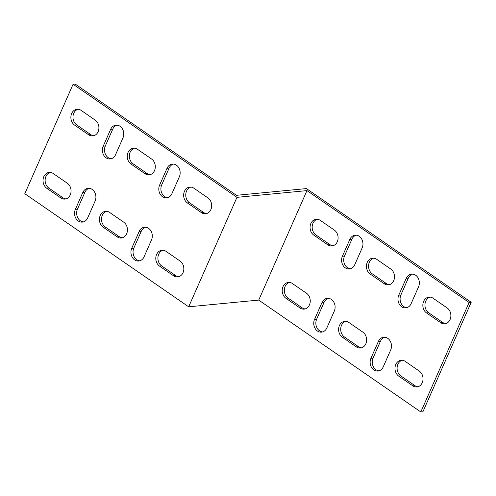<?xml version="1.0" encoding="UTF-8"?>
<svg xmlns="http://www.w3.org/2000/svg" width="496" height="496" viewBox="0 0 496 496"><rect width="100%" height="100%" fill="white"/><g stroke="black" fill="none" stroke-linecap="round" stroke-linejoin="round"><path stroke-width="0.74" d="M139.76 260.828A8.525 6.956 84.5 0 1 133.839 248.087L141.267 231.248A8.525 6.956 84.5 0 1 145.582 227.218M117.044 125.147A8.525 6.956 -95.5 0 0 112.735 129.177L105.307 146.016A8.525 6.956 -95.5 0 0 111.228 158.757M173.433 164.064A8.525 6.956 -95.5 0 0 169.124 168.094L161.696 184.934A8.525 6.956 -95.5 0 0 167.617 197.675M65.943 198.896A8.525 6.956 84.5 0 1 62.936 197.78L48.844 188.052A8.525 6.956 84.5 0 1 45.161 179.44A8.525 6.956 84.5 0 1 50.239 172.397M150.183 174.66A8.525 6.956 84.5 0 1 147.182 173.544L133.083 163.816A8.525 6.956 84.5 0 1 129.4 155.205A8.525 6.956 84.5 0 1 134.478 148.161M122.332 237.813A8.525 6.956 84.5 0 1 119.325 236.697L105.233 226.97A8.525 6.956 84.5 0 1 101.55 218.358A8.525 6.956 84.5 0 1 106.621 211.315M206.572 213.578A8.525 6.956 84.5 0 1 203.571 212.462L189.472 202.734A8.525 6.956 84.5 0 1 185.789 194.122A8.525 6.956 84.5 0 1 190.867 187.079M178.721 276.731A8.525 6.956 84.5 0 1 175.714 275.615L161.615 265.887A8.525 6.956 84.5 0 1 157.939 257.275A8.525 6.956 84.5 0 1 163.01 250.232M93.8 135.743A8.525 6.956 84.5 0 1 90.793 134.627L76.694 124.899A8.525 6.956 84.5 0 1 73.017 116.287A8.525 6.956 84.5 0 1 78.089 109.244M236.958 197.34L306.968 190.613L469.098 302.498L420.819 411.965L422.921 411.761L471.2 302.3L306.441 188.585L236.431 195.312L75.181 84.035L73.079 84.239L24.8 193.7L188.678 306.807L236.958 197.34L73.079 84.239M83.378 221.91A8.525 6.956 84.5 0 1 77.45 209.169L84.878 192.33A8.525 6.956 84.5 0 1 89.193 188.3M139.165 231.446L131.738 248.291A8.525 6.956 -95.5 0 0 132.159 257.083A8.525 6.956 -95.5 0 0 138.725 261.026A8.525 6.956 -95.5 0 0 144.076 256.804L151.503 239.959A8.525 6.956 -95.5 0 0 151.082 231.167A8.525 6.956 -95.5 0 0 144.522 227.224A8.525 6.956 -95.5 0 0 139.165 231.446L141.267 231.248M115.543 154.733A8.525 6.956 84.5 0 1 110.186 158.956A8.525 6.956 84.5 0 1 103.627 155.012A8.525 6.956 84.5 0 1 103.205 146.221L110.633 129.375A8.525 6.956 84.5 0 1 115.983 125.153A8.525 6.956 84.5 0 1 122.549 129.096A8.525 6.956 84.5 0 1 122.971 137.888L115.543 154.733M171.926 193.651A8.525 6.956 84.5 0 1 166.575 197.873A8.525 6.956 84.5 0 1 160.016 193.93A8.525 6.956 84.5 0 1 159.594 185.138L167.022 168.293A8.525 6.956 84.5 0 1 172.372 164.071A8.525 6.956 84.5 0 1 178.938 168.014A8.525 6.956 84.5 0 1 179.354 176.805L171.926 193.651M67.338 183.247A8.525 6.956 84.5 0 1 70.94 192.491A8.525 6.956 84.5 0 1 64.902 199.094A8.525 6.956 84.5 0 1 60.841 197.985L46.742 188.251A8.525 6.956 84.5 0 1 43.14 179.006A8.525 6.956 84.5 0 1 49.178 172.403A8.525 6.956 84.5 0 1 53.239 173.519L67.338 183.247M130.981 164.015A8.525 6.956 84.5 0 1 127.379 154.771A8.525 6.956 84.5 0 1 133.418 148.168A8.525 6.956 84.5 0 1 137.485 149.277L151.578 159.011A8.525 6.956 84.5 0 1 155.186 168.256A8.525 6.956 84.5 0 1 149.147 174.859A8.525 6.956 84.5 0 1 145.08 173.743L130.981 164.015L133.083 163.816M123.727 222.165A8.525 6.956 84.5 0 1 127.329 231.409A8.525 6.956 84.5 0 1 121.291 238.012A8.525 6.956 84.5 0 1 117.223 236.896L103.131 227.168A8.525 6.956 84.5 0 1 99.522 217.924A8.525 6.956 84.5 0 1 105.561 211.321A8.525 6.956 84.5 0 1 109.628 212.437L123.727 222.165M187.37 202.932A8.525 6.956 84.5 0 1 183.768 193.688A8.525 6.956 84.5 0 1 189.807 187.085A8.525 6.956 84.5 0 1 193.868 188.195L207.967 197.929A8.525 6.956 84.5 0 1 211.569 207.173A8.525 6.956 84.5 0 1 205.53 213.776A8.525 6.956 84.5 0 1 201.469 212.66L187.37 202.932L189.472 202.734M180.11 261.082A8.525 6.956 84.5 0 1 183.718 270.326A8.525 6.956 84.5 0 1 177.68 276.929A8.525 6.956 84.5 0 1 173.612 275.813L159.514 266.085A8.525 6.956 84.5 0 1 155.911 256.841A8.525 6.956 84.5 0 1 161.95 250.238A8.525 6.956 84.5 0 1 166.017 251.348L180.11 261.082M74.598 125.097A8.525 6.956 84.5 0 1 70.99 115.853A8.525 6.956 84.5 0 1 77.029 109.25A8.525 6.956 84.5 0 1 81.096 110.36L95.189 120.094A8.525 6.956 84.5 0 1 98.797 129.338A8.525 6.956 84.5 0 1 92.758 135.941A8.525 6.956 84.5 0 1 88.691 134.825L74.598 125.097L76.694 124.899M82.782 192.529L75.355 209.374A8.525 6.956 -95.5 0 0 75.77 218.166A8.525 6.956 -95.5 0 0 82.336 222.109A8.525 6.956 -95.5 0 0 87.687 217.887L95.114 201.041A8.525 6.956 -95.5 0 0 94.693 192.25A8.525 6.956 -95.5 0 0 88.133 188.306A8.525 6.956 -95.5 0 0 82.782 192.529L84.878 192.33M384.772 337.243A8.525 6.956 -95.5 0 0 380.457 341.267L373.029 358.112A8.525 6.956 -95.5 0 0 378.956 370.853M350.418 268.782A8.525 6.956 84.5 0 1 344.497 256.041L351.924 239.196A8.525 6.956 84.5 0 1 356.24 235.172M406.807 307.7A8.525 6.956 84.5 0 1 400.886 294.959L408.313 278.113A8.525 6.956 84.5 0 1 412.622 274.09M445.761 323.603A8.525 6.956 84.5 0 1 442.761 322.481L428.662 312.753A8.525 6.956 84.5 0 1 424.979 304.141A8.525 6.956 84.5 0 1 430.057 297.104M332.99 245.768A8.525 6.956 84.5 0 1 329.983 244.652L315.89 234.918A8.525 6.956 84.5 0 1 312.207 226.306A8.525 6.956 84.5 0 1 317.279 219.269M305.133 308.921A8.525 6.956 84.5 0 1 302.132 307.805L288.033 298.071A8.525 6.956 84.5 0 1 284.351 289.459A8.525 6.956 84.5 0 1 289.428 282.422M389.379 284.685A8.525 6.956 84.5 0 1 386.372 283.563L372.273 273.835A8.525 6.956 84.5 0 1 368.596 265.224A8.525 6.956 84.5 0 1 373.668 258.187M361.522 347.839A8.525 6.956 84.5 0 1 358.515 346.723L344.422 336.989A8.525 6.956 84.5 0 1 340.74 328.377A8.525 6.956 84.5 0 1 345.817 321.34M417.911 386.756A8.525 6.956 84.5 0 1 414.904 385.64L400.811 375.906A8.525 6.956 84.5 0 1 397.129 367.294A8.525 6.956 84.5 0 1 402.2 360.257M328.383 298.325A8.525 6.956 -95.5 0 0 324.074 302.349L316.646 319.195A8.525 6.956 -95.5 0 0 322.567 331.936M390.693 349.984L383.265 366.823A8.525 6.956 84.5 0 1 377.915 371.051A8.525 6.956 84.5 0 1 371.349 367.108A8.525 6.956 84.5 0 1 370.934 358.31L378.361 341.471A8.525 6.956 84.5 0 1 383.712 337.243A8.525 6.956 84.5 0 1 390.271 341.186A8.525 6.956 84.5 0 1 390.693 349.984M362.161 247.913A8.525 6.956 -95.5 0 0 361.739 239.115A8.525 6.956 -95.5 0 0 355.179 235.172A8.525 6.956 -95.5 0 0 349.823 239.401L342.395 256.24A8.525 6.956 -95.5 0 0 342.817 265.038A8.525 6.956 -95.5 0 0 349.382 268.981A8.525 6.956 -95.5 0 0 354.733 264.752L362.161 247.913M418.55 286.831A8.525 6.956 -95.5 0 0 418.128 278.033A8.525 6.956 -95.5 0 0 411.562 274.09A8.525 6.956 -95.5 0 0 406.212 278.318L398.784 295.157A8.525 6.956 -95.5 0 0 399.206 303.955A8.525 6.956 -95.5 0 0 405.765 307.898A8.525 6.956 -95.5 0 0 411.122 303.67L418.55 286.831M426.56 312.957A8.525 6.956 84.5 0 1 422.958 303.707A8.525 6.956 84.5 0 1 428.997 297.104A8.525 6.956 84.5 0 1 433.064 298.22L447.156 307.948A8.525 6.956 84.5 0 1 450.765 317.198A8.525 6.956 84.5 0 1 444.726 323.801A8.525 6.956 84.5 0 1 440.659 322.685L426.56 312.957L428.662 312.753M313.788 235.123A8.525 6.956 84.5 0 1 310.18 225.872A8.525 6.956 84.5 0 1 316.219 219.269A8.525 6.956 84.5 0 1 320.286 220.385L334.385 230.113A8.525 6.956 84.5 0 1 337.987 239.363A8.525 6.956 84.5 0 1 331.948 245.966A8.525 6.956 84.5 0 1 327.881 244.85L313.788 235.123L315.89 234.918M306.528 293.266A8.525 6.956 84.5 0 1 310.13 302.517A8.525 6.956 84.5 0 1 304.091 309.12A8.525 6.956 84.5 0 1 300.03 308.004L285.932 298.276A8.525 6.956 84.5 0 1 282.329 289.025A8.525 6.956 84.5 0 1 288.368 282.422A8.525 6.956 84.5 0 1 292.429 283.538L306.528 293.266M370.171 274.04A8.525 6.956 84.5 0 1 366.569 264.79A8.525 6.956 84.5 0 1 372.608 258.187A8.525 6.956 84.5 0 1 376.675 259.303L390.767 269.03A8.525 6.956 84.5 0 1 394.376 278.281A8.525 6.956 84.5 0 1 388.337 284.884A8.525 6.956 84.5 0 1 384.27 283.768L370.171 274.04L372.273 273.835M362.917 332.184A8.525 6.956 84.5 0 1 366.519 341.434A8.525 6.956 84.5 0 1 360.48 348.037A8.525 6.956 84.5 0 1 356.419 346.921L342.321 337.193A8.525 6.956 84.5 0 1 338.718 327.943A8.525 6.956 84.5 0 1 344.757 321.34A8.525 6.956 84.5 0 1 348.818 322.456L362.917 332.184M419.306 371.101A8.525 6.956 84.5 0 1 422.908 380.351A8.525 6.956 84.5 0 1 416.869 386.954A8.525 6.956 84.5 0 1 412.802 385.838L398.71 376.111A8.525 6.956 84.5 0 1 395.101 366.86A8.525 6.956 84.5 0 1 401.14 360.257A8.525 6.956 84.5 0 1 405.207 361.373L419.306 371.101M306.968 190.613L258.72 300.092L188.678 306.807M420.819 411.965L258.72 300.092M334.304 311.066L326.876 327.906A8.525 6.956 84.5 0 1 321.526 332.134A8.525 6.956 84.5 0 1 314.96 328.191A8.525 6.956 84.5 0 1 314.545 319.393L321.972 302.554A8.525 6.956 84.5 0 1 327.323 298.325A8.525 6.956 84.5 0 1 333.889 302.269A8.525 6.956 84.5 0 1 334.304 311.066M471.2 302.3L469.098 302.498M412.802 385.838L414.904 385.64M398.71 376.111L400.811 375.906M356.419 346.921L358.515 346.723M342.321 337.193L344.422 336.989M384.27 283.768L386.372 283.563M300.03 308.004L302.132 307.805M285.932 298.276L288.033 298.071M327.881 244.85L329.983 244.652M88.691 134.825L90.793 134.627M173.612 275.813L175.714 275.615M159.514 266.085L161.615 265.887M201.469 212.66L203.571 212.462M440.659 322.685L442.761 322.481M117.223 236.896L119.325 236.697M103.131 227.168L105.233 226.97M145.08 173.743L147.182 173.544M60.841 197.985L62.936 197.78M46.742 188.251L48.844 188.052M406.212 278.318L408.313 278.113M398.784 295.157L400.886 294.959M159.594 185.138L161.696 184.934M167.022 168.293L169.124 168.094M349.823 239.401L351.924 239.196M342.395 256.24L344.497 256.041M103.205 146.221L105.307 146.016M110.633 129.375L112.735 129.177M370.934 358.31L373.029 358.112M378.361 341.471L380.457 341.267M131.738 248.291L133.839 248.087M314.545 319.393L316.646 319.195M321.972 302.554L324.074 302.349M75.355 209.374L77.45 209.169"/></g></svg>
